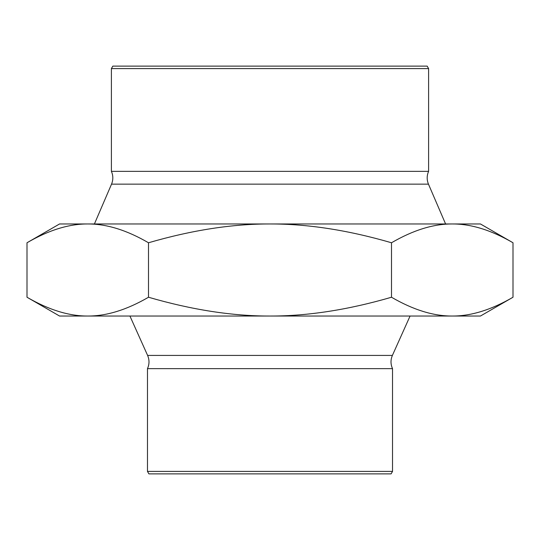 <?xml version="1.0" encoding="UTF-8"?>
<svg xmlns="http://www.w3.org/2000/svg" width="540" height="540" viewBox="0 0 540 540"><rect width="100%" height="100%" fill="white"/><g stroke="black" fill="none" stroke-linecap="round" stroke-linejoin="round"><path stroke-width="0.81" d="M428.605 68.594L111.395 68.594L112.82 66.13L427.181 66.13L428.605 68.594L428.605 171.356C426.755 175.601 426.708 179.867 428.463 184.147L445.588 223.965M148.5 242.764C191.95 230.135 232.45 223.871 270 223.965C307.55 223.871 348.05 230.135 391.5 242.764C413.228 230.135 433.478 223.871 452.25 223.965C471.022 223.871 491.272 230.135 513 242.764L480.445 223.965L59.555 223.965L27 242.764C48.728 230.135 68.978 223.871 87.75 223.965C106.522 223.871 126.772 230.135 148.5 242.764L148.5 297.236C126.772 309.865 106.522 316.13 87.75 316.035L452.25 316.035C433.478 316.13 413.228 309.865 391.5 297.236C348.05 309.865 307.55 316.13 270 316.035C232.45 316.13 191.95 309.865 148.5 297.236M513 242.764L513 297.236C491.272 309.865 471.022 316.13 452.25 316.035L480.445 316.035L513 297.236M391.5 242.764L391.5 297.236M27 297.236L59.555 316.035L87.75 316.035C68.978 316.13 48.728 309.865 27 297.236L27 242.764M392.526 471.407L391.102 473.87L148.898 473.87L147.474 471.407L392.526 471.407L392.526 368.644C390.548 364.257 390.508 359.849 392.391 355.421L410.076 316.035M392.526 368.644L147.474 368.644C149.452 364.257 149.492 359.849 147.609 355.421L129.924 316.035M428.605 171.356L111.395 171.356L111.395 68.594M94.412 223.965L111.537 184.147L428.463 184.147M392.391 355.421L147.609 355.421M147.474 471.407L147.474 368.644M111.537 184.147C113.292 179.867 113.245 175.601 111.395 171.356"/></g></svg>
